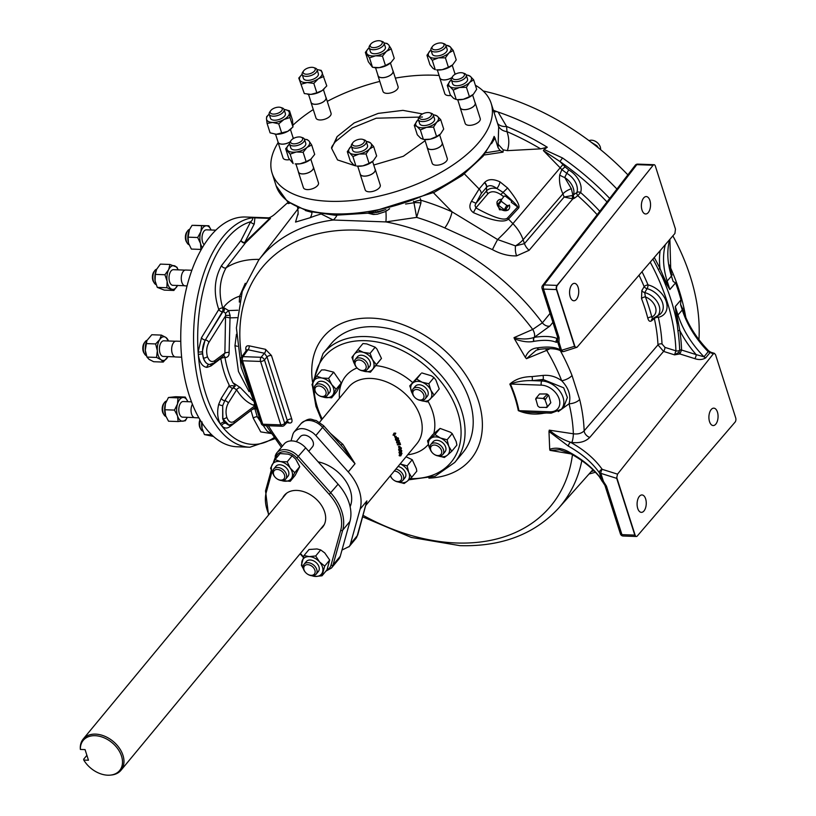 <?xml version="1.0" encoding="UTF-8"?>
<svg xmlns="http://www.w3.org/2000/svg" width="816" height="816" viewBox="0 0 816 816"><rect width="100%" height="100%" fill="white"/><g stroke="black" fill="none" stroke-linecap="round" stroke-linejoin="round"><path stroke-width="1.22" d="M427.553 440.834L432.664 434.653L440.099 428.41L434.989 434.591L427.553 440.834L429.236 447.352A11.873 8.344 39.6 0 1 430.613 438.498A11.873 8.344 -140.4 0 1 440.395 437.978L434.989 434.591M330.388 433.316L342.914 444.363L355.031 463.723L343.505 448.045L323.544 425.646A6.334 0.959 138.3 0 1 322.626 427.37L315.843 435.56L348.248 471.923A44.309 31.12 39.6 0 1 360.111 509.113L350.441 543.956A15.698 11.026 39.6 0 1 349.258 546.465L341.986 550.066M357.816 534.623L355.674 538.764A15.698 11.026 -140.4 0 0 357.224 535.755A6.334 4.294 -164.5 0 0 357.816 534.623L366.894 500.912L365.996 505.186L416.864 443.72A44.309 31.12 39.6 0 0 420.393 416.823A44.309 31.12 39.6 0 0 370.903 378.44A44.309 31.12 39.6 0 0 348.575 387.223L319.597 422.249M398.698 442.986L399.911 443.037L400.289 444.261L398.667 444.883L397.361 444.863L398.973 444.2L398.606 442.986M400.075 447.566L398.769 447.566L398.524 446.495L399.983 446.372L400.075 447.566L399.983 446.372M399.524 449.922L398.606 449.912L399.197 448.076L400.146 448.055M400.472 453.655L401.829 453.686L400.228 453.084L401.829 453.686L400.942 455.41L400.88 453.88L400.962 455.685L401.584 453.145L402.002 453.472M400.962 455.685L399.106 455.297L399.595 455.654L399.554 453.788L400.88 453.88M399.82 452.615L398.963 452.605L399.636 450.758L400.513 450.728M397.392 442.986L396.586 442.629L396.688 441.15L398.749 440.518L397.994 441.221L398.31 443.17L399.31 442.048L398.749 440.518L399.412 440.854M398.596 441.272L397.28 441.181M397.667 440.212L395.444 439.865L396.382 440.181L395.444 439.865L395.485 438.488L396.79 438.58L396.76 439.895L397.667 440.212L397.616 438.529L398.596 438.937L398.116 437.835L397.259 438.437L397.576 439.957L396.79 438.58M397.259 438.437L395.923 438.386L396.811 437.753L398.116 437.835M396.464 437.56L395.148 437.549L394.587 436.458L396.097 436.315L396.464 437.56L396.097 436.315M394.556 435.458L393.037 435.122L394.067 433.123L395.719 433.174L394.556 435.458L395.719 433.174M440.099 428.41L450.381 432.205L452.217 433.612L447.107 439.793L440.395 437.978A11.873 8.344 39.6 0 1 448.79 446.311L451.778 451.248L447.413 455.155L444.343 457.49L437.631 455.675M451.778 451.248L456.899 445.067L456.175 441.476L452.217 433.612M406.052 456.776L412.233 459.714L407.123 465.895L400.146 463.916A11.873 8.344 -140.4 0 1 400.411 464.039A11.873 8.344 39.6 0 1 408.745 472.413L411.682 477.35L407.266 481.216L404.155 483.5L397.453 481.644M411.682 477.35L416.803 471.169L416.344 468.608L412.233 459.714M316.486 376.115L321.596 369.934L324.748 369.903L333.693 372.167L328.573 378.349L321.871 378.022L316.486 376.115L311.967 384.744L315.098 390.966M328.573 378.349L331.704 384.571L336.151 389.201L341.261 383.02L333.693 372.167M336.151 389.201L331.622 397.831L336.743 391.649L341.261 383.02M357.847 349.727L362.957 343.546L366.741 343.913L375.176 347.188L370.066 353.369L363.304 352.339L357.847 349.727L351.92 357.316L354.409 363.732A11.873 8.344 39.6 0 1 354.226 354.317A11.873 8.344 -140.4 0 1 363.304 352.339A11.873 8.344 39.6 0 1 372.555 359.785L376.349 364.609L370.423 372.198L362.753 370.872M376.349 364.609L381.47 358.428L376.941 349.064L375.176 347.188M370.423 372.198L381.47 358.428M420.913 373.667L409.754 385.856L416.66 379.093L420.913 373.667M421.77 372.912L431.297 375.758L433.959 377.553L428.839 383.734L422.096 382.204L416.66 379.093M428.839 383.734L430.828 390.232L434.122 395.138L439.243 388.957L435.877 380.001L433.959 377.553M323.075 353.501L331.214 343.658A85.456 60.017 39.6 0 1 405.511 333.846A85.456 60.017 39.6 0 1 469.72 400.748A85.456 60.017 39.6 0 1 462.907 452.605L454.757 462.448A85.456 60.017 39.6 0 0 461.581 410.591A85.456 60.017 39.6 0 0 397.372 343.689A85.456 60.017 39.6 0 0 323.075 353.501L312.457 383.53M308.754 451.309L312.508 446.78A7.915 5.559 -140.4 0 0 313.436 444.485A7.915 5.559 -140.4 0 0 308.54 436.458A7.915 5.559 -140.4 0 0 300.308 436.693L296.208 441.65M291.047 440.905L292.76 434.734A15.698 11.026 39.6 0 1 293.944 432.215C298.625 427.227 304.98 427.462 313.018 432.898A15.698 11.026 39.6 0 1 315.843 435.56M313.018 432.898C305 427.451 298.646 427.217 293.944 432.215L301.094 423.535A15.698 11.026 -140.4 0 1 322.626 427.37L355.031 463.723L348.248 471.923M350.115 506.736A33.742 23.705 -140.4 0 0 318.138 461.836M326.93 569.884A14.178 9.955 -140.4 0 0 331.021 565.151L340.7 530.308A42.789 30.059 -140.4 0 0 329.236 494.384L296.84 458.031A14.178 9.955 -140.4 0 0 275.981 457.286A1.52 1.03 -164.5 0 1 275.359 455.767A15.698 11.026 39.6 0 1 276.91 452.768L284.141 444.016A15.698 11.026 39.6 0 1 305.684 447.851L338.079 484.214A44.309 31.12 39.6 0 1 349.952 521.404L340.272 556.247A15.698 11.026 39.6 0 1 338.722 559.246L331.48 567.997A15.698 11.026 39.6 0 0 333.03 564.988L340.272 556.247M322.034 575.79L324.697 566.08L329.684 560.051L327.022 569.762L322.034 575.79L315.486 576.453L310.376 575.372M324.697 566.08L319.484 561.877L315.7 555.951L309.152 556.604L304.042 555.523L309.029 549.505L316.955 548.954L320.688 549.923L324.758 552.932L329.684 560.051M290.221 481.307L294.749 472.678L299.727 466.65L295.208 475.279L290.221 481.307L281.285 480.502M294.749 472.678L290.241 468.119L287.171 461.825L280.408 461.581L275.084 459.592L280.072 453.563L288.262 454.145L292.159 455.797L295.688 459.082L299.727 466.65M282.724 497.872A24.878 17.473 39.6 0 1 284.335 495.353A24.878 17.473 39.6 0 1 296.871 490.426A24.878 17.473 39.6 0 1 320.821 504.4A24.878 17.473 39.6 0 1 322.677 527.075A24.878 17.473 39.6 0 1 320.504 529.125M80.305 748.578A24.521 17.218 39.6 0 1 83.242 738.98A24.521 17.218 39.6 0 1 95.594 734.125A24.521 17.218 39.6 0 1 119.197 747.895A24.521 17.218 39.6 0 1 121.023 770.243A24.521 17.218 39.6 0 1 111.404 775.016L110.384 775.118A23.644 16.606 -140.4 0 0 121.074 754.841A23.644 16.606 -140.4 0 0 95.135 735.695A23.644 16.606 -140.4 0 0 80.386 749.445L80.305 748.578M80.386 749.445L85.068 749.608L88.454 760.226L83.773 760.053L83.691 759.196L86.894 755.32M83.773 760.053A23.644 16.606 -140.4 0 0 107.743 775.2A23.644 16.606 -140.4 0 0 110.384 775.118M396.586 442.629L397.892 442.66M397.015 443.149L398.677 443.017M397.351 441.731L398.657 441.762L398.596 442.782L398.086 441.466M397.29 442.711L398.045 442.486M397.953 440.987L399.259 441.017L399.238 441.803L398.84 440.762M397.933 441.742L398.8 441.578M398.606 449.912L400.829 449.942L401.431 448.117L400.503 448.147L399.922 449.942L400.829 449.942M399.197 448.076L401.431 448.117M400.554 448.392L401.278 448.31L400.411 450.024L400.554 448.392L401.278 448.31L399.962 448.27M399.483 449.626L400.789 449.698M398.963 452.605L401.146 452.645L401.819 450.799L400.952 450.83L400.299 452.635L401.146 452.645M399.636 450.758L401.819 450.799M400.993 451.085L401.666 451.003L400.758 452.707L400.993 451.085L401.666 451.003L400.33 450.962M399.799 452.299L401.125 452.37M342.914 444.363L340.762 444.955M401.462 454.43L400.064 453.951M399.86 454.196L401.217 454.257M398.524 446.495L399.83 446.556M398.973 444.2L400.289 444.261M398.667 444.883L400.554 444.485L399.911 443.037M397.351 444.526L398.657 444.598M398.81 442.782L400.064 442.864M396.26 439.885L396.913 439.722M396.29 438.906L397.606 438.937M397.882 439.11L398.443 439.12M394.587 436.458L395.933 436.509M394.067 433.123L395.444 433.194M393.037 435.122L394.403 435.183M394.332 433.571L395.689 433.622M331.622 397.831L322.361 396.841M314.568 390.15A11.873 8.344 39.6 0 1 313.568 381.225A11.873 8.344 -140.4 0 1 321.871 378.022A11.873 8.344 39.6 0 1 331.704 384.571A11.873 8.344 39.6 0 1 333.234 394.312A11.873 8.344 39.6 0 1 324.931 397.504A11.873 8.344 39.6 0 1 322.708 396.892M327.236 395.383L329.419 392.751A7.813 5.488 -140.4 0 0 330.154 391.384A7.813 5.488 -140.4 0 0 326.023 382.888A7.813 5.488 -140.4 0 0 317.383 382.786L315.2 385.417A7.813 5.488 39.6 0 1 323.84 385.519A7.813 5.488 39.6 0 1 327.971 394.026A7.813 5.488 39.6 0 1 327.236 395.383A7.813 5.488 39.6 0 1 318.74 395.383L318.536 395.25A6.293 4.427 39.6 0 1 316.955 393.944A6.293 4.427 39.6 0 1 315.088 388.314A6.293 4.427 39.6 0 1 321.902 386.855A6.293 4.427 39.6 0 1 325.972 394.159A6.293 4.427 39.6 0 1 318.536 395.25M316.955 393.944L316.781 393.771A7.813 5.488 39.6 0 1 314.466 386.784A7.813 5.488 39.6 0 1 315.2 385.417M412.498 393.791L409.754 385.856M434.122 395.138L427.227 401.9L420.485 400.37M412.457 393.679A11.873 8.344 39.6 0 1 411.743 392.343A11.873 8.344 39.6 0 1 412.549 383.265A11.873 8.344 -140.4 0 1 422.096 382.204A11.873 8.344 39.6 0 1 430.828 390.232A11.873 8.344 39.6 0 1 430.022 399.31A11.873 8.344 39.6 0 1 420.597 400.411M427.094 396.505A7.813 5.488 -140.4 0 0 427.309 396.27A7.813 5.488 -140.4 0 0 427.502 396.015A7.813 5.488 -140.4 0 0 424.606 386.917A7.813 5.488 -140.4 0 0 415.262 386.305A7.813 5.488 -140.4 0 0 415.069 386.56M414.844 397.474L414.671 397.29A7.813 5.488 39.6 0 1 412.886 389.201A7.813 5.488 39.6 0 1 413.08 388.946A7.813 5.488 39.6 0 1 422.423 389.558A7.813 5.488 39.6 0 1 425.32 398.657A7.813 5.488 39.6 0 1 425.126 398.912A7.813 5.488 39.6 0 1 416.629 398.912L416.425 398.769A6.293 4.427 39.6 0 1 414.844 397.474A6.293 4.427 39.6 0 1 413.406 390.956A6.293 4.427 39.6 0 1 420.944 391.129A6.293 4.427 39.6 0 1 423.422 398.565A6.293 4.427 39.6 0 1 416.425 398.769M430.267 449.473L429.236 447.352A11.873 8.344 39.6 0 0 430.185 449.218M447.107 439.793L448.79 446.311A11.873 8.344 39.6 0 1 447.413 455.155A11.873 8.344 39.6 0 1 438.325 455.95M442.853 454.451L445.036 451.809A7.813 5.488 -140.4 0 0 445.046 451.799A7.813 5.488 -140.4 0 0 445.036 451.809A7.813 5.488 -140.4 0 0 442.496 442.588A7.813 5.488 -140.4 0 0 432.99 441.844A7.813 5.488 -140.4 0 0 432.98 441.864L430.807 444.485A7.813 5.488 39.6 0 1 440.314 445.23A7.813 5.488 39.6 0 1 442.864 454.43A7.813 5.488 39.6 0 1 442.853 454.451A7.813 5.488 39.6 0 1 434.357 454.451L434.153 454.318A6.293 4.427 39.6 0 1 432.572 453.013A6.293 4.427 39.6 0 1 431.276 446.301A6.293 4.427 39.6 0 1 438.937 446.882A6.293 4.427 39.6 0 1 441.007 454.298A6.293 4.427 39.6 0 1 434.153 454.318M432.572 453.013L432.398 452.829A7.813 5.488 39.6 0 1 430.797 444.506A7.813 5.488 39.6 0 1 430.807 444.485M312.518 381.837A95.758 67.249 39.6 0 1 371.525 318.118A95.758 67.249 39.6 0 1 477.411 397.922A95.758 67.249 39.6 0 1 428.9 478.135M246.157 350.758L245.953 350.074C245.351 346.922 246.381 345.505 249.074 345.811L265.506 349.319L271.473 355.552L291.73 419.006C292.546 421.923 291.638 423.249 289.027 422.994L286.967 422.596M405.613 204.031L413.977 202.756L413.834 202.062A9.619 4.243 158.6 0 1 420.883 200.246L420.923 203L416.639 217.393L385.856 221.911L333.214 220.014L321.412 214.098M713.327 353.848L714.469 353.379L715.581 354.807L735.695 417.853A3.04 1.601 -87.9 0 1 735.104 422.086L637.265 536.01A3.019 1.591 -87.9 0 1 636.49 536.469A3.019 1.591 -87.9 0 1 635.113 535.112L616.998 478.36A3.019 1.591 -87.9 0 1 616.804 477.35L617.528 474.157L713.327 353.848L708.186 351.696L708.686 350.88C697.405 339.242 689.183 326.655 684.043 313.099L680.554 304.276L685.389 315.19A220.453 154.836 -140.4 0 0 669.559 265.588L669.242 264.894M685.838 317.526L685.389 315.19M675.291 306.51A1.52 1.051 40.6 0 0 675.301 306.571L677.994 314.986A88.832 62.393 -140.4 0 0 704.004 356.806L696.181 354.623A3.04 1.081 -72.5 0 1 694.814 358.652L679.871 353.95A1.52 0.714 63.9 0 1 678.953 352.257L679.677 350.258A220.187 154.652 -140.4 0 0 677.943 330.959L675.291 306.51L681.003 299.829L675.301 306.571L679.81 330.541A1.52 0.857 -8.4 0 0 677.943 330.959M676.24 316.169A1.52 0.643 -7.5 0 1 676.841 315.853A3.04 1.459 162.3 0 0 677.994 314.986L682.258 309.998A3.04 1.459 -17.7 0 0 682.288 309.968A88.679 62.281 39.6 0 0 708.186 351.696L704.004 356.806A3.04 2.091 -140.7 0 0 705.687 357.867C702.556 359.795 698.935 360.05 694.814 358.652M678.178 322.963A1.52 0.663 -5.5 0 0 677.005 323.391A220.249 154.693 39.6 0 0 662.072 276.604L658.339 269.535A220.187 154.652 -140.4 0 0 652.902 259.06M678.953 352.257L674.546 354.858L679.871 353.95L681.564 350.023L696.181 354.623A91.871 64.525 39.6 0 1 679.81 330.541A221.677 155.703 39.6 0 1 681.564 349.972L681.564 350.023A1.52 0.918 -1.9 0 0 679.687 350.319M642.008 271.728A201.756 141.698 39.6 0 1 648.006 284.886A19.941 14.005 39.6 0 1 666.233 301.563A19.941 14.005 39.6 0 1 658.349 317.312A201.756 141.698 39.6 0 1 662.031 343.995L664.948 347.381A3.04 1.081 -72.5 0 1 663.592 351.41L674.546 354.858L675.913 350.839A3.04 1.836 -1.8 0 0 679.677 350.258A1.52 0.918 -1.8 0 1 681.564 349.972M654.248 257.489A221.677 155.703 39.6 0 1 660.073 268.699L663.112 275.726A1.52 0.775 -30.5 0 0 662.072 276.604L669.875 289.547A1.52 1.051 -139.5 0 1 669.854 289.496L675.597 282.856A220.524 154.887 39.6 0 1 681.003 299.829M660.164 250.614A91.871 64.525 39.6 0 0 660.073 268.699A1.52 0.581 -26 0 0 658.339 269.535M663.112 275.726L669.854 289.496L667.172 281.071L671.435 276.083A3.04 1.459 -17.7 0 0 671.466 276.053A3.04 1.459 -17.7 0 0 671.803 275.318L670.783 271.687L669.895 239.302M669.559 265.588L671.803 275.318A3.04 0.836 -15.2 0 1 672.17 274.88M577.034 347.259L575.239 347.106A3.019 1.591 -87.9 0 1 574.862 346.31L556.747 289.568A3.019 1.591 -87.9 0 1 557.287 285.416L653.137 165.23L636.796 164.648A3.04 2.132 -142.4 0 0 635.225 165.301L635.225 165.301A3.04 3.04 0 0 1 637.735 164.118L654.075 164.71A3.04 1.601 -87.9 0 1 655.35 166.076L675.464 229.112L674.914 233.478L577.034 347.259L563.805 351.512A3.04 1.958 73.1 0 1 561.541 350.278L574.566 346.31L556.451 289.568L543.568 289.099A3.04 1.459 162.3 0 1 542.048 288.354A3.04 3.04 0 0 1 542.538 285.58L635.225 165.301M637.735 164.118A3.04 1.601 -87.9 0 0 636.796 164.648L544.109 284.927A3.04 2.132 -142.4 0 0 542.538 285.58M562.51 157.957L559.98 161.548L543.395 150.603L544.058 149.461L562.51 157.957A221.238 155.387 39.6 0 1 609.705 198.41M602.035 481.063L599.291 476.646A3.04 2.142 -39 0 1 598.975 475.993L602.024 480.889A3.04 1.459 -17.7 0 0 603.371 481.358L602.657 481.889A3.04 3.04 0 0 1 602.035 481.063L602.035 481.063A3.04 0.816 -26.8 0 1 602.024 480.889L599.464 472.892C592.263 462.662 581.93 453.757 568.477 446.199L548.984 431.48L549.27 430.154L573.362 433.796A6.334 1.214 -81.4 0 1 571.873 442.466C579.625 443.323 585.582 441.64 589.754 437.427L663.592 351.41L657.982 344.872A198.716 139.567 -140.4 0 0 654.361 318.597A3.04 2.346 51.9 0 1 654.35 318.118M657.4 316.241A3.04 1.887 78 0 1 658.349 317.312A3.04 1.601 -12.5 0 0 654.361 318.597L651.505 320.851A3.04 2.346 -128 0 1 652.249 318.821L659.685 314.568A16.942 11.903 -140.4 0 0 662.551 302.848A16.942 11.903 -140.4 0 0 647.057 288.67L644.711 292.587L645.405 296.902A3.04 1.357 -20.8 0 0 641.529 298.585L641.835 290.557L644.171 286.661A198.716 139.567 -140.4 0 0 639.01 275.216M647.057 288.67A3.04 1.826 30.7 0 1 644.171 286.661A3.04 1.295 -22.6 0 1 648.006 284.886A3.04 1.214 -76 0 1 647.057 288.67M606.992 201.929A218.198 153.255 -140.4 0 0 559.98 161.548L562.918 164.557A41.545 29.182 39.6 0 1 565.049 166.872L568.701 169.901A19.941 14.005 39.6 0 1 580.625 192.525L577.799 195.687A3.04 2.06 53.5 0 1 576.902 192.515A16.942 11.903 -140.4 0 0 569.262 174.981A16.942 11.903 -140.4 0 0 566.763 173.288L564.743 177.511L571.353 188.731L572.924 195.269A3.04 1.877 -103.8 0 0 573.23 198.767L572.832 198.859A3.04 1.846 78.3 0 1 572.557 195.442L576.902 192.515A3.04 2.081 17.6 0 1 580.625 192.525A201.756 141.698 39.6 0 1 599.791 211.273M568.701 169.901L566.763 173.288L561.857 169.657A38.505 27.04 -140.4 0 0 559.878 167.515L543.395 150.603M565.049 166.872L561.857 169.657L559.715 174.961A12.658 7.334 -163.3 0 0 564.743 177.511A15.953 11.21 39.6 0 1 566.304 178.622A15.953 11.21 39.6 0 1 573.536 195.024A3.04 2.06 53.4 0 0 574.454 198.196L573.23 198.767M249.033 391.588L238.445 371.474L234.967 345.698L236.456 334.244M237.344 346.321A12.658 3.08 2.7 0 0 234.967 345.698M240.7 296.596A12.658 8.078 4.5 0 0 239.669 296.167L245.269 283.305M289.007 202.592L288.099 203.572L288.844 201.695M288.323 202.093L275.655 213.455C272.36 216.383 269.739 217.903 267.791 217.994L268.637 217.943M268.24 218.005L270.463 218.433L245.565 242.719L226.114 267.77C219.504 279.868 218.372 293.25 222.737 307.918A3.04 1.397 161.3 0 1 222.737 307.918L224.42 308.05A3.04 1.285 -77.7 0 1 223.574 311.855L223.064 311.794A3.04 1.601 92.1 0 0 223.4 307.918M252.032 217.841L254.908 217.841L254.255 223.931L244.688 242.546A3.04 0.989 44.1 0 0 245.565 242.719A3.04 2.111 37.7 0 1 244.402 243.005A3.04 2.111 37.7 0 1 240.985 240.516L250.634 221.748C252.613 220.116 253.082 218.821 252.032 217.841A114.954 60.404 -87.9 0 0 201.878 395.403A114.954 60.404 -87.9 0 0 249.9 447.229L237.109 446.77A114.954 60.404 -87.9 0 1 189.088 394.934A114.954 60.404 -87.9 0 1 189.791 276.359A114.954 60.404 -87.9 0 1 245.381 217.015L268.974 217.862M247.676 412.967L229.898 426.646C226.95 428.757 224.196 428.461 221.636 425.748L220.544 424.3C217.474 418.781 216.862 412.111 218.708 404.308L221.238 398.341L229.021 385.958L229.01 384.652A73.736 38.74 -87.9 0 1 224.298 372.922A73.736 38.74 -87.9 0 1 220.82 358.52L210.916 365.986L206.927 367.373C202.378 366.741 199.512 362.498 198.319 354.654L198.135 352.114L201.501 337.671L218.8 309.499C213.313 293.332 214.231 278.684 221.554 265.547L240.985 240.516A3.04 1.724 -154.3 0 0 244.688 242.546L269.719 218.382L254.908 217.841M269.719 218.382L270.463 218.433M201.501 337.671A3.04 1.805 -148.3 0 0 205.071 339.976L202.256 351.88L198.135 352.114A112.027 58.864 92.1 0 1 250.634 221.748A3.04 1.856 -151.3 0 0 254.255 223.931M229.01 384.652L229.48 386.886C230.041 385.642 231.703 385.366 234.488 386.07L235.243 386.254M223.472 355.623L224.89 353.063L225.593 313.242L228.613 310.58L230.092 315.394L229.112 352.379C229.225 355.735 227.858 357.469 225.002 357.592A3.04 0.959 -9.8 0 0 224.869 357.581A3.04 0.959 -9.8 0 0 220.82 358.52A3.04 2.295 53 0 1 220.759 357.918M234.488 386.07L232.366 388.63L229.021 385.958M271.33 433.561L260.743 431.899L253.276 418.241L250.991 410.387M254.388 407.898A3.04 1.601 -87.9 0 1 254.949 408.918L257.234 416.772A3.04 1.499 -16.2 0 0 253.276 418.241M259.519 418.088L257.234 416.772L267.097 431.134L271.453 433.633M256.591 408.887L254.949 408.918A3.04 1.499 -16.3 0 0 252.348 409.438M202.256 351.88L203.306 358.061C204.734 362.1 206.815 364.242 209.559 364.466L209.559 364.466C206.897 364.232 204.867 362.1 203.49 358.071C201.776 351.533 202.399 345.505 205.357 339.986L222.809 311.783A3.04 1.601 92.1 0 0 223.145 307.907A61.659 43.309 -140.4 0 1 239.669 296.167A207.774 145.931 39.6 0 0 239.333 302.104M254.419 403.92A3.04 2.499 -69.5 0 0 253.888 405.338C247.319 402.829 241.567 397.667 236.62 389.834L233.825 387.967L232.366 388.63L224.777 400.717L222.697 405.634L222.686 418.792L224.155 422.096A3.04 2.06 -32.3 0 0 220.544 424.3A112.027 58.864 92.1 0 1 205.785 393.883A112.027 58.864 92.1 0 1 198.319 354.654A3.04 0.714 173.3 0 1 202.409 353.971M222.809 311.783L222.36 311.773A3.04 1.816 31.2 0 1 218.8 309.499A3.04 1.397 161.3 0 1 222.717 307.918A3.04 1.612 92.5 0 1 222.36 311.773L205.357 339.986A3.04 1.795 -147.9 0 1 208.927 342.353C206.57 346.678 206.06 351.421 207.397 356.551C209.182 361.192 211.64 362.569 214.781 360.682L224.89 353.063A3.04 0.775 -6.6 0 1 229.112 352.379M225.593 313.242L223.574 311.855M208.927 342.353L225.869 315.384L230.092 315.394M233.713 388.1L235.11 385.193L232.937 382.796A70.808 37.199 92.1 0 1 228.347 371.413A70.808 37.199 92.1 0 1 225.002 357.592A3.04 1.734 92.4 0 0 223.747 355.664M225.716 317.077L229.928 317.873L236.926 317.659M255.643 408.938A3.04 1.601 92.1 0 0 254.714 407.653M229.01 425.197L222.87 418.802A3.04 1.459 -17.7 0 0 226.787 417.282C228.562 421.923 231.02 423.3 234.161 421.413A3.04 2.295 53 0 1 233.458 423.688L254.949 407.48L255.428 406.715L253.888 405.338M255.041 405.205A3.04 2.315 -47.1 0 0 254.745 405.889L234.161 421.413M224.155 422.096L228.643 425.187L233.458 423.688M225.043 423.3A3.04 2.264 -41.7 0 0 221.636 425.748A112.027 58.864 92.1 0 0 274.166 437.56M235.11 385.193L234.192 383.53L240.363 387.651L252.858 400.544M240.363 387.651A3.04 2.009 -32 0 0 236.62 389.834L228.307 403.073C225.95 407.408 225.44 412.141 226.787 417.282M232.937 382.796L234.192 383.53M222.87 418.802L222.697 405.634A3.04 0.887 15.3 0 1 218.708 404.308M420.24 198.614L420.883 200.246A207.774 145.931 39.6 0 1 452.033 211.813L497.607 239.547L515.477 245.881L524.464 243.647L564.152 197.033L562.907 193.882C560.031 187.537 558.97 181.223 559.715 174.961M529.105 250.308L516.599 255.867A12.658 6.824 -92.9 0 1 515.477 245.881A25.316 11.822 -19 0 0 523.107 239.72L524.464 243.647A12.658 8.66 -139.6 0 0 529.105 250.308L572.832 198.859L564.152 197.033L572.557 195.442M516.599 255.867C508.735 256.163 500.687 254.082 492.446 249.635L444.761 227.909A195.116 137.047 -140.4 0 0 416.639 217.393L413.977 202.756A9.619 3.601 -179.8 0 1 420.923 203M571.353 188.731A12.658 5.834 161.3 0 0 562.907 193.882L523.107 239.72A35.884 25.204 -140.4 0 0 512.917 223.645A25.316 2.723 -44.3 0 1 497.607 239.547A12.658 0.571 -62.2 0 0 492.446 249.635M433.429 192.729L452.033 211.813A12.658 3.315 -65.9 0 1 444.761 227.909M385.917 211.344A12.658 1.856 -93.9 0 1 385.856 221.911A194.657 136.721 39.6 0 1 542.375 322.83L550.045 313.405M336.916 215.302A12.658 10.302 -77.8 0 1 333.214 220.014A194.657 136.721 39.6 0 0 258.601 260.233L242.25 291.445L236.395 327.92L241.169 367.322L256.102 407.368M311.987 212.354A12.658 8.405 -111.5 0 1 310.131 217.739L295.545 222.064L297.983 213.802M297.503 207.478L297.799 208.519L298.942 208.121M395.362 78.112A114.954 55.202 162.3 0 1 433.786 75.205A114.954 55.202 162.3 0 1 439.1 75.49M475.371 85.231A114.954 55.202 162.3 0 1 491.14 103.295A114.954 55.202 162.3 0 1 445.669 169.626A114.954 55.202 162.3 0 1 329.47 201.297A114.954 55.202 162.3 0 1 272.116 173.196A114.954 55.202 162.3 0 1 278.134 142.627M493.823 138.608L494.129 136.405L495.016 138.057L491.518 143.708M498.066 147.604L498.148 144.248L503.197 149.848L503.054 152.143L500.086 150.542L498.066 147.604L495.016 138.057M498.148 144.248L498.668 126.868L491.14 103.295M450.789 95.472A7.915 3.805 162.3 0 1 444.791 93.656L439.793 77.999A7.915 3.805 162.3 0 1 439.712 77.398M392.802 70.421A7.915 3.805 162.3 0 1 393.077 70.961L398.075 86.618A7.915 3.805 162.3 0 1 388.997 93.248A7.915 3.805 162.3 0 1 383 91.433L378.002 75.776A7.915 3.805 162.3 0 1 377.91 75.174M325.798 97.033A7.915 3.805 162.3 0 1 326.063 97.573L331.061 113.23A7.915 3.805 162.3 0 1 321.045 119.952A7.915 3.805 162.3 0 1 315.986 118.034L310.988 102.377A7.915 3.805 162.3 0 1 310.906 101.786M474.973 102.408A7.915 3.805 162.3 0 1 475.249 102.938L480.247 118.595A7.915 3.805 162.3 0 1 472.28 125.042A7.915 3.805 162.3 0 1 465.171 123.41L460.173 107.753A7.915 3.805 162.3 0 1 460.081 107.161M441.997 142.259A7.915 3.805 162.3 0 1 442.272 142.8L447.27 158.457A7.915 3.805 162.3 0 1 439.385 164.883A7.915 3.805 162.3 0 1 432.194 163.261L427.196 147.604A7.915 3.805 162.3 0 1 427.105 147.013M289.568 159.64A7.915 3.805 162.3 0 1 286.957 159.834A7.915 3.805 162.3 0 1 283.009 157.896L278.011 142.239A7.915 3.805 162.3 0 1 277.93 141.647M374.993 168.871A7.915 3.805 162.3 0 1 375.258 169.412L380.256 185.069A7.915 3.805 162.3 0 1 372.065 191.556A7.915 3.805 162.3 0 1 365.18 189.873L360.182 174.216A7.915 3.805 162.3 0 1 360.101 173.624M313.191 166.648A7.915 3.805 162.3 0 1 313.466 167.188L318.464 182.845A7.915 3.805 162.3 0 1 309.56 189.455A7.915 3.805 162.3 0 1 303.389 187.649L298.391 171.992A7.915 3.805 162.3 0 1 298.299 171.401M293.148 125.001A114.954 55.202 162.3 0 1 313.283 109.558M327.277 101.368A114.954 55.202 162.3 0 1 379.807 81.416M354.889 165.658L337.549 159.936L331.643 148.4L337.079 136.639L354.175 122.941L378.247 113.383L402.941 110.364L422.545 113.934M425.095 140.719L403.318 156.284L373.759 165.016M451.738 77.755A7.915 3.805 162.3 0 1 446.495 79.713A7.915 3.805 162.3 0 1 439.793 77.999M393.077 70.961A7.915 3.805 162.3 0 1 383.999 77.591A7.915 3.805 162.3 0 1 378.002 75.776M326.063 97.573A7.915 3.805 162.3 0 1 316.047 104.295A7.915 3.805 162.3 0 1 310.988 102.377M475.249 102.938A7.915 3.805 162.3 0 1 467.282 109.385A7.915 3.805 162.3 0 1 460.173 107.753M442.272 142.8A7.915 3.805 162.3 0 1 434.387 149.226A7.915 3.805 162.3 0 1 427.196 147.604M289.955 141.994A7.915 3.805 162.3 0 1 281.959 144.177A7.915 3.805 162.3 0 1 278.011 142.239M375.258 169.412A7.915 3.805 162.3 0 1 367.067 175.899A7.915 3.805 162.3 0 1 360.182 174.216M313.466 167.188A7.915 3.805 162.3 0 1 304.562 173.798A7.915 3.805 162.3 0 1 298.391 171.992M493.864 111.833A12.658 8.854 139.4 0 0 496.801 111.578L493.364 110.272M497.566 123.44A12.658 9.17 154.9 0 0 506.593 126.46L506.971 131.621C509.266 138.312 509.388 144.646 507.317 150.654L503.197 149.848M616.927 189.037A220.453 154.836 -140.4 0 0 498.056 112.027L496.801 111.578M498.056 112.027L506.593 126.46A221.197 155.356 39.6 0 1 547.291 147.237L540.651 148.859L507.317 150.654M498.352 125.888A12.658 10.69 158.5 0 0 506.971 131.621A222.452 156.244 -140.4 0 1 540.651 148.859M384.713 209.926L378.043 212.252L370.168 212.792M377.747 211.426L378.043 212.252M375.676 211.823A3.04 0.857 -98.6 0 1 376.003 212.639M369.709 212.874L371.984 213.109L385.907 209.641M413.834 202.062L413.518 201.246M599.291 476.646C592.079 467.803 582.308 460.04 569.986 453.349A3.04 1.55 -61.6 0 1 569.456 452.268C581.869 459.112 591.712 467.017 598.975 475.993M569.884 453.288A3.04 1.561 -61.9 0 1 569.782 453.237L559.735 449.759L549.994 450.361L549.698 449.249C555.869 447.229 562.387 448.198 569.231 452.146L569.456 452.268M602.728 481.868L603.463 481.44L606.431 486.081A3.04 1.459 162.3 0 1 604.921 485.336L620.415 533.899A3.04 1.459 -17.7 0 0 621.935 534.643L634.817 535.112L616.702 478.36L600.821 473.351A3.04 1.459 162.3 0 1 599.464 472.892A3.04 2.173 -35.1 0 1 600.943 469.914A3.04 2.173 -35.1 0 1 602.177 469.322L617.528 474.157M568.477 446.199A3.04 1.581 -61.1 0 1 570.466 442.252C584.236 449.891 594.813 458.918 602.177 469.322A3.04 1.081 -72.5 0 0 600.821 473.351L603.463 481.44M549.27 430.154C555.747 435.652 562.805 439.681 570.466 442.252L571.873 442.466M557.287 285.416A3.04 2.081 -140.5 0 0 557.002 285.386L544.109 284.927A3.04 1.601 92.1 0 0 543.568 289.099L559.072 337.661L559.021 342.2A3.04 2.122 23.2 0 1 557.603 339.334L557.603 339.334A3.04 2.122 24.2 0 0 557.593 339.364L557.593 339.364A3.04 2.122 24.2 0 0 558.991 342.271A3.04 1.459 162.3 0 1 557.634 341.812A3.04 2.876 -169.6 0 1 557.379 340.068L557.379 340.068A3.04 2.876 -169.6 0 1 557.532 339.538M537.101 347.891A3.04 2.438 82.2 0 0 539.519 349.319L536.245 350.227L526.463 358.703L525.351 357.418C527.605 351.676 531.522 348.503 537.101 347.891C547.648 346.351 555.349 346.994 560.184 349.809L557.634 341.812L556.328 342.363A3.04 2.846 -65 0 1 557.399 338.691L557.777 339.058M556.328 342.363C551.208 340.088 543.782 339.742 534.041 341.323A3.04 2.417 -98.7 0 1 534.429 337.324C544.456 335.815 552.116 336.263 557.399 338.691L557.787 338.201M534.041 341.323L533.878 341.353A3.04 2.417 -98.2 0 1 534.245 337.375L549.913 326.033A6.334 4.315 39.2 0 1 542.375 322.83L532.715 329.44A6.334 3.019 -113.6 0 1 534.245 337.375C528.421 339.385 521.679 339.476 514.019 337.64L532.715 329.44A187.201 131.488 -140.4 0 0 356.714 230.122A187.201 131.488 -140.4 0 0 241.699 356.959M533.878 341.353C528.656 342.516 522.189 341.69 514.478 338.885L514.019 337.64M559.021 342.2L561.541 350.278A3.04 1.459 -17.7 0 1 560.184 349.809A3.04 2.876 121.4 0 0 561.337 351.206L561.337 351.206A3.04 2.876 121.4 0 0 562.55 351.594M539.519 349.319L539.519 349.319C550.025 348.014 557.297 348.646 561.337 351.206A3.04 3.04 0 0 0 563.805 351.512M545.455 348.728A6.334 2.978 -112.4 0 1 546.74 350.35L526.463 358.703M550.055 348.636L546.74 350.35A187.201 131.488 -140.4 0 1 561.704 380.746A9.619 4.233 158.5 0 0 572.026 375.503L579.666 399.473A9.619 4.978 166.3 0 1 569.058 403.787C571.231 395.852 568.772 388.171 561.704 380.746C555.931 376.594 549.688 374.819 542.977 375.421A3.04 1.091 -96.1 0 1 543.048 379.471L532.063 380.644L541.865 380.99A18.982 13.331 39.6 0 1 560.327 391.915A18.982 13.331 39.6 0 1 561.255 409.306L564.05 406.246L567.375 397.474L563.693 387.824L543.048 379.471L541.865 380.99A3.04 1.601 -87.9 0 0 541.345 385.142L510.428 384.03C516.814 381.572 524.025 380.44 532.063 380.644A3.04 1.091 -96.1 0 0 532.001 376.594L542.977 375.421M571.037 453.92L549.994 450.361M558.266 411.621L569.058 403.787A187.201 131.488 -140.4 0 1 573.362 433.796C578.044 434.387 581.635 433.388 584.154 430.807L657.982 344.872A3.04 1.816 -2.9 0 1 662.031 343.995M589.754 437.427A6.334 4.315 40.7 0 1 584.154 430.807A194.657 136.721 39.6 0 0 579.666 399.473M287.895 421.811A3.04 2.03 -79 0 1 289.027 422.994M286.416 422.158L287.334 420.607L266.995 356.857L264.415 353.236L247.972 349.748L246.83 349.789L246.932 350.727M291.73 419.006A3.04 1.581 -20.2 0 0 287.334 420.607L284.723 423.361A3.04 2.132 43.6 0 1 284.386 425.299A3.04 3.04 0 0 1 282.081 426.248A3.04 1.601 -87.9 0 1 280.806 424.871A3.04 1.459 -17.7 0 0 284.723 423.361L264.476 359.917A3.04 2.03 39.4 0 0 261.079 357.296L264.415 353.236A3.04 2.009 -78.1 0 0 265.506 349.319M271.473 355.552A3.04 1.336 -15.3 0 0 266.995 356.857L264.476 359.917A3.04 1.459 -17.7 0 1 260.559 361.437A3.04 1.601 -87.9 0 1 261.079 357.296L243.035 356.643A3.04 2.132 35.6 0 0 241.424 357.347A3.04 3.04 0 0 0 240.995 360.05A3.04 1.459 -17.7 0 0 242.515 360.784A3.04 1.601 -87.9 0 1 243.035 356.643L247.972 349.748A3.04 2.009 -78 0 0 249.074 345.811M246.514 350.258A3.04 1.346 -15.9 0 0 245.953 350.074M546.404 412.998L543.691 413.243C534.847 414.916 526.391 414.049 518.303 410.632A133.855 94.013 -140.4 0 0 509.837 384.112C515.273 379.205 522.658 376.696 532.001 376.594M529.523 412.386L518.935 410.683A3.04 1.642 -11.2 0 0 518.303 410.632M509.837 384.112A3.04 1.255 156.3 0 1 510.428 384.03A134.538 94.493 39.6 0 1 518.935 410.683L549.851 411.794A15.953 11.2 -140.4 0 0 559.164 398.953A15.953 11.2 -140.4 0 0 541.345 385.142M597.169 214.679A198.716 139.567 -140.4 0 0 577.799 195.687L574.454 198.196M651.505 320.851C649.832 321.871 648.618 321.045 647.843 318.352A3.04 1.55 -14.5 0 1 651.811 316.975A12.964 9.109 -140.4 0 0 655.483 307.183A12.964 9.109 -140.4 0 0 645.405 296.902A201.47 141.505 39.6 0 1 651.811 316.975L652.586 318.679M656.462 316.934A15.953 11.21 39.6 0 0 659.165 305.898A15.953 11.21 39.6 0 0 644.711 292.587A3.04 1.826 30.7 0 1 641.835 290.557M549.698 449.249L548.984 431.48M680.554 304.276L681.013 299.9M711.164 409.571A8.711 4.58 92.1 0 0 709.022 419.271A8.711 4.58 92.1 0 0 713.174 425.554A8.711 4.58 92.1 0 0 715.805 424.136A8.711 4.58 92.1 0 0 717.947 414.436A8.711 4.58 92.1 0 0 713.796 408.153A8.711 4.58 92.1 0 0 711.164 409.571M639.356 496.373A8.711 4.58 92.1 0 0 637.214 506.063A8.711 4.58 92.1 0 0 641.366 512.356A8.711 4.58 92.1 0 0 643.997 510.928A8.711 4.58 92.1 0 0 646.139 501.238A8.711 4.58 92.1 0 0 641.988 494.945A8.711 4.58 92.1 0 0 639.356 496.373M473.402 212.629C492.446 220.891 504.135 223.043 508.47 219.096A6.334 4.345 -137.4 0 0 507.399 218.107C504.013 220.932 493.507 217.535 475.891 207.917L473.402 212.629C469.486 209.651 468.853 205.856 471.485 201.246L479.125 188.986L464.396 173.879M486.734 187.078A6.334 4.345 -137.4 0 0 484.694 182.376L484.459 182.641A6.334 4.325 -139.9 0 1 486.316 185.589A6.334 4.325 -139.9 0 1 486.581 187.252L486.489 190.944L475.993 203.286L481.246 193.596L486.734 187.078C489.08 184.834 492.466 185.303 496.893 188.486C492.405 187.67 488.988 188.425 486.642 190.771L486.489 190.944A3.04 2.091 40.4 0 0 486.622 191.74A3.04 2.091 40.4 0 0 488.029 193.637L475.891 207.917L475.004 205.397L475.993 203.286L471.485 201.246M562.918 164.557L512.917 223.645L508.47 219.096L518.731 207.958C520.098 205.53 516.395 198.88 507.603 188.006L499.984 181.856A6.334 2.448 116.2 0 1 496.893 188.486L502.666 192.107C512.846 201.042 517.834 205.989 517.65 206.968L507.399 218.107M507.603 188.006L500.81 194.565L503.707 196.697M518.731 207.958A6.334 4.345 -137.4 0 0 517.65 206.968L511.295 202.286M508.878 209.222L508.256 209.998L499.504 209.763L496.903 202.113L497.607 201.042A6.967 4.957 35.9 0 0 500.177 208.825A6.967 4.957 35.9 0 0 508.878 209.222A6.967 4.957 35.9 0 0 509.347 204.969M501.565 199.288A6.967 4.957 35.9 0 0 497.607 201.042M503.054 152.143L484.082 155.02M547.291 147.237L544.058 149.461M485.836 152.745L500.086 150.542M546.873 393.975L539.57 393.975L536.285 397.943L543.17 398.453A6.671 4.682 39.6 0 1 545.078 399.932L548.372 395.066L548.791 395.454A6.671 4.682 39.6 0 0 547.23 394.199A6.671 4.682 39.6 0 1 547.23 394.199L547.189 394.169M545.078 399.932L547.516 406.643L550.8 402.676L548.791 395.454M525.351 357.418L514.478 338.885M643.64 197.992A8.711 4.58 92.1 0 0 641.498 207.682A8.711 4.58 92.1 0 0 645.65 213.976A8.711 4.58 92.1 0 0 648.281 212.548A8.711 4.58 92.1 0 0 650.423 202.858A8.711 4.58 92.1 0 0 646.272 196.564A8.711 4.58 92.1 0 0 643.64 197.992M571.832 284.784A8.711 4.58 92.1 0 0 569.69 294.474A8.711 4.58 92.1 0 0 573.842 300.767A8.711 4.58 92.1 0 0 576.473 299.339A8.711 4.58 92.1 0 0 578.615 289.649A8.711 4.58 92.1 0 0 574.464 283.356A8.711 4.58 92.1 0 0 571.832 284.784M653.137 165.23A3.04 1.601 -87.9 0 1 654.075 164.71M675.556 282.815L673.312 281.591M422.423 117.014L376.247 118.208L352.298 127.949L335.254 141.811L332.612 145.564M335.254 141.811L337.079 136.639M191.852 270.259L185.711 270.035A7.915 4.162 92.1 0 0 181.295 279.296A7.915 4.162 92.1 0 0 185.15 285.855L187.058 285.916M180.775 341.323L176.103 341.159A7.915 4.162 92.1 0 0 171.829 351.747A7.915 4.162 92.1 0 0 175.532 356.969L181.642 357.194M192.403 404.206A7.915 4.162 92.1 0 0 191.26 412.753A7.915 4.162 92.1 0 0 194.912 417.7L198.9 417.843M483.174 90.974A219.657 154.275 39.6 0 1 594.109 144.493A219.657 154.275 39.6 0 1 627.861 174.848M672.853 235.865A219.657 154.275 39.6 0 1 698.945 339.629M275.084 459.592L270.565 468.221L272.993 473.535M287.171 461.825L292.159 455.797M272.983 473.504A11.873 8.344 39.6 0 1 272.105 464.773A11.873 8.344 39.6 0 1 280.408 461.581A11.873 8.344 39.6 0 1 290.241 468.119A11.873 8.344 39.6 0 1 291.771 477.86A11.873 8.344 39.6 0 1 283.458 481.052A11.873 8.344 39.6 0 1 281.469 480.522M273.686 469.027L275.91 466.334A7.813 5.488 39.6 0 1 284.039 466.099A7.813 5.488 39.6 0 1 288.874 474.035A7.813 5.488 39.6 0 1 287.956 476.299L285.733 478.992A7.813 5.488 -140.4 0 0 286.651 476.717A7.813 5.488 -140.4 0 0 281.816 468.792A7.813 5.488 -140.4 0 0 273.686 469.027A7.813 5.488 -140.4 0 0 272.768 471.291A7.813 5.488 -140.4 0 0 275.278 477.37L275.441 477.544A6.395 4.488 -140.4 0 0 277.042 478.859A6.395 4.488 -140.4 0 0 284.733 477.013A6.395 4.488 -140.4 0 0 279.562 469.924A6.395 4.488 -140.4 0 0 273.391 472.566A6.395 4.488 -140.4 0 0 275.441 477.544M277.042 478.859L277.236 478.992A7.813 5.488 -140.4 0 0 285.733 478.992M304.042 555.523L301.379 565.243L303.43 568.925M315.7 555.951L320.688 549.923M303.368 568.711A11.873 8.344 39.6 0 1 301.991 561.255A11.873 8.344 39.6 0 1 309.152 556.604A11.873 8.344 39.6 0 1 319.484 561.877A11.873 8.344 39.6 0 1 322.646 571.802A11.873 8.344 39.6 0 1 315.486 576.453A11.873 8.344 39.6 0 1 311.855 575.729M304.072 564.233L306.296 561.551A7.813 5.488 39.6 0 1 314.425 561.316A7.813 5.488 39.6 0 1 319.26 569.242A7.813 5.488 39.6 0 1 318.342 571.506L316.118 574.199A7.813 5.488 -140.4 0 0 317.036 571.934A7.813 5.488 -140.4 0 0 312.202 564.009A7.813 5.488 -140.4 0 0 304.072 564.233A7.813 5.488 -140.4 0 0 303.154 566.508A7.813 5.488 -140.4 0 0 305.663 572.587L305.827 572.75A6.395 4.488 -140.4 0 0 307.428 574.076A6.395 4.488 -140.4 0 0 315.129 572.22A6.395 4.488 -140.4 0 0 309.947 565.141A6.395 4.488 -140.4 0 0 303.776 567.783A6.395 4.488 -140.4 0 0 305.827 572.75M307.428 574.076L307.622 574.199A7.813 5.488 -140.4 0 0 316.118 574.199M310.825 159.222L313.375 167.219A7.813 3.754 162.3 0 1 304.582 173.747A7.813 3.754 162.3 0 1 298.483 171.962L295.933 163.975M304.439 139.21A11.873 5.702 162.3 0 1 305.194 139.301L307.234 139.628L309.08 141.107L311.681 144.993L314.69 154.408L310.804 159.242L306.143 161.67L300.023 163.822L295.178 163.883A11.873 5.702 -17.7 0 0 300.023 163.822A11.873 5.702 -17.7 0 0 310.804 159.242A11.873 5.702 -17.7 0 0 311.396 158.712A11.873 5.702 -17.7 0 0 311.437 158.671M311.681 144.993L307.02 147.421L303.134 152.255L296.249 151.99L290.129 154.142L293.138 163.567L288.691 158.202L285.682 148.777L289.578 143.942M290.129 154.142L285.682 148.777M306.143 161.67L303.134 152.255M311.396 158.712L310.804 159.242M305.194 139.301A11.873 5.702 162.3 0 1 309.08 141.107A11.873 5.702 162.3 0 1 307.02 147.421A11.873 5.702 162.3 0 1 296.249 151.99A11.873 5.702 162.3 0 1 287.518 150.256A11.873 5.702 162.3 0 1 288.986 144.483A11.873 5.702 162.3 0 1 289.547 143.963M301.124 137.21L302.624 137.71A7.813 3.754 162.3 0 1 304.46 139.281L305.745 143.3A7.813 3.754 162.3 0 1 296.953 149.838A7.813 3.754 162.3 0 1 290.853 148.053L289.568 144.034A7.813 3.754 162.3 0 1 290.159 141.688L291.088 140.413A6.293 3.019 -17.7 0 0 295.525 143.738A6.293 3.019 -17.7 0 0 301.91 140.648A6.293 3.019 -17.7 0 0 301.124 137.21A6.293 3.019 -17.7 0 0 297.697 137.047A6.293 3.019 -17.7 0 0 291.088 140.413M304.46 139.281A7.813 3.754 162.3 0 1 295.667 145.819A7.813 3.754 162.3 0 1 289.568 144.034M211.732 434.846L204.439 434.581L213.476 436.458M202.021 421.913L202.001 428.206L204.439 434.581M201.715 422.474A11.873 6.242 92.1 0 0 202.001 428.206A11.873 6.242 92.1 0 0 202.725 430.828A11.873 6.242 92.1 0 0 202.766 430.94M200.206 420.067A7.813 4.111 92.1 0 0 201.042 429.583A7.813 4.111 92.1 0 0 202.868 431.215M201.042 429.583L200.287 428.359A6.293 3.305 -87.9 0 1 199.971 419.679M191.485 401.839L183.182 401.543A7.813 4.111 92.1 0 0 181.346 402.278A7.813 4.111 92.1 0 0 178.847 410.978A7.813 4.111 92.1 0 0 182.621 417.16L194.269 417.578M185.242 397.066L178.021 397.851L177.47 404.012L174.461 410.091L177.521 415.864L178.123 421.546L185.334 420.77L187.323 417.333A11.873 6.242 -87.9 0 1 182.957 421.199A11.873 6.242 -87.9 0 1 177.521 415.864A11.873 6.242 -87.9 0 1 177.47 404.012A11.873 6.242 -87.9 0 1 182.855 397.504A11.873 6.242 -87.9 0 1 187.884 401.707L185.242 397.066L175.654 396.719L168.443 397.504L165.434 403.583L164.883 409.744L165.699 416.068A11.873 6.242 92.1 0 0 165.73 416.16M178.123 421.546L168.535 421.209L165.485 415.436A11.873 6.242 92.1 0 0 165.699 416.068M178.021 397.851L168.443 397.504M174.461 410.091L164.883 409.744M166.26 401.329A11.873 6.242 92.1 0 0 166.229 401.411A11.873 6.242 92.1 0 0 165.434 403.583A11.873 6.242 92.1 0 0 165.485 415.436M166.403 401.033A7.813 4.111 92.1 0 0 165.22 401.696A7.813 4.111 92.1 0 0 164.465 402.533A7.813 4.111 92.1 0 0 164.026 414.824A7.813 4.111 92.1 0 0 165.852 416.456M164.026 414.824L163.271 413.6A6.293 3.305 -87.9 0 1 163.628 403.706L164.465 402.533M372.616 161.446L375.166 169.442A7.813 3.754 162.3 0 1 367.067 175.848A7.813 3.754 162.3 0 1 360.274 174.185L357.724 166.199M366.231 141.433A11.873 5.702 162.3 0 1 366.996 141.525L370.464 142.912L373.646 146.543L376.645 155.958L373.249 160.874L369.077 163.373L362.875 165.862L356.969 166.107A11.873 5.702 -17.7 0 0 362.875 165.862A11.873 5.702 -17.7 0 0 373.187 160.936A11.873 5.702 -17.7 0 0 373.249 160.874L373.187 160.936M373.646 146.543L369.475 149.042L366.068 153.959L359.101 154.04L352.9 156.529L355.909 165.944L353.501 164.72L350.319 161.099L347.31 151.674L350.778 146.707A11.873 5.702 -17.7 0 0 350.707 146.768A11.873 5.702 162.3 0 0 349.727 152.898L347.31 151.674M352.9 156.529L349.727 152.898A11.873 5.702 162.3 0 0 359.101 154.04A11.873 5.702 162.3 0 0 369.475 149.042A11.873 5.702 162.3 0 0 370.464 142.912A11.873 5.702 162.3 0 0 366.996 141.525M369.077 163.373L366.068 153.959M362.916 139.434L364.415 139.934A7.813 3.754 162.3 0 1 366.251 141.505L367.537 145.523A7.813 3.754 162.3 0 1 359.438 151.939A7.813 3.754 162.3 0 1 352.645 150.277L351.359 146.258A7.813 3.754 162.3 0 1 351.951 143.912L352.879 142.637A6.293 3.019 -17.7 0 0 357.877 145.87A6.293 3.019 -17.7 0 0 363.834 142.718A6.293 3.019 -17.7 0 0 362.916 139.434A6.293 3.019 -17.7 0 0 358.928 139.363A6.293 3.019 -17.7 0 0 352.879 142.637M351.339 146.186A11.873 5.702 -17.7 0 0 350.778 146.707L350.778 146.707M366.251 141.505A7.813 3.754 162.3 0 1 358.163 147.92A7.813 3.754 162.3 0 1 351.359 146.258M292.822 136.894A7.915 3.805 162.3 0 1 293.087 137.425A7.915 3.805 162.3 0 1 293.066 138.689M290.017 141.902A7.813 3.754 162.3 0 1 282.01 144.116A7.813 3.754 162.3 0 1 278.103 142.208L275.553 134.222M290.445 129.469L292.995 137.455A7.813 3.754 162.3 0 1 292.964 138.761M274.747 134.12A11.873 5.702 -17.7 0 0 274.798 134.13A11.873 5.702 -17.7 0 0 276.308 134.263A11.873 5.702 -17.7 0 0 287.752 131.325A11.873 5.702 -17.7 0 0 291.016 128.959A11.873 5.702 -17.7 0 0 291.241 128.734M284.06 109.456A11.873 5.702 162.3 0 1 284.825 109.548L289.527 110.823L292.526 120.248L292.975 126.97L287.752 131.325L276.308 134.263L270.096 132.855L267.087 123.43L266.485 118.871L266.648 116.708L268.382 114.944M289.527 110.823L289.966 117.545L283.968 119.493L278.746 123.848L272.534 122.441L267.087 123.43M292.975 126.97L289.966 117.545M281.755 133.273L278.746 123.848M284.825 109.548A11.873 5.702 162.3 0 1 289.364 112.985A11.873 5.702 162.3 0 1 283.968 119.493A11.873 5.702 162.3 0 1 272.534 122.441A11.873 5.702 162.3 0 1 266.485 118.871A11.873 5.702 162.3 0 1 268.607 114.719A11.873 5.702 162.3 0 1 269.168 114.209M280.755 107.457L282.244 107.957A7.813 3.754 162.3 0 1 284.08 109.528L285.365 113.546A7.813 3.754 162.3 0 1 282.275 118.055A7.813 3.754 162.3 0 1 274.38 120.207A7.813 3.754 162.3 0 1 270.473 118.3L269.198 114.281A7.813 3.754 162.3 0 1 269.78 111.935L270.708 110.66A6.293 3.019 -17.7 0 0 273.38 114.087A6.293 3.019 -17.7 0 0 281.01 111.425A6.293 3.019 -17.7 0 0 280.755 107.457A6.293 3.019 -17.7 0 0 279.092 107.182A6.293 3.019 -17.7 0 0 270.708 110.66M284.08 109.528A7.813 3.754 162.3 0 1 280.99 114.036A7.813 3.754 162.3 0 1 273.095 116.188A7.813 3.754 162.3 0 1 269.198 114.281M439.63 134.834L442.18 142.831A7.813 3.754 162.3 0 1 434.387 149.175A7.813 3.754 162.3 0 1 427.288 147.584L424.738 139.587M434.612 115.036L437.264 116.137L440.691 119.646L443.7 129.061L440.518 133.997L436.57 136.527L430.358 139.159L423.983 139.495A11.873 5.702 -17.7 0 0 430.358 139.159A11.873 5.702 -17.7 0 0 440.191 134.324A11.873 5.702 -17.7 0 0 440.263 134.252M440.691 119.646L436.744 122.176L433.561 127.112L426.584 127.327L420.362 129.958L423.371 139.383L420.719 138.281L417.292 134.773L414.283 125.358L417.68 120.197M420.362 129.958L416.945 126.449L414.283 125.358M436.57 136.527L433.561 127.112M433.245 114.832A11.873 5.702 162.3 0 1 434 114.913A11.873 5.702 162.3 0 1 437.264 116.137A11.873 5.702 162.3 0 1 436.744 122.176A11.873 5.702 162.3 0 1 426.584 127.327A11.873 5.702 162.3 0 1 416.945 126.449A11.873 5.702 162.3 0 1 417.466 120.421A11.873 5.702 -17.7 0 1 417.782 120.095L417.782 120.105A11.873 5.702 -17.7 0 1 418.353 119.575M429.93 112.822L431.429 113.332A7.813 3.754 162.3 0 1 433.265 114.893L434.551 118.922A7.813 3.754 162.3 0 1 426.758 125.266A7.813 3.754 162.3 0 1 419.659 123.665L418.373 119.646A7.813 3.754 162.3 0 1 418.965 117.3L419.893 116.025A6.293 3.019 -17.7 0 0 425.136 119.207A6.293 3.019 -17.7 0 0 430.899 116.035A6.293 3.019 -17.7 0 0 429.93 112.822A6.293 3.019 -17.7 0 0 425.697 112.802A6.293 3.019 -17.7 0 0 419.893 116.025M433.265 114.893A7.813 3.754 162.3 0 1 425.473 121.247A7.813 3.754 162.3 0 1 418.373 119.646M175.45 341.231L163.802 340.813A7.813 4.111 92.1 0 0 159.589 351.268A7.813 4.111 92.1 0 0 163.241 356.439L174.889 356.857M161.374 335.09L159.732 339.558A11.873 6.242 -87.9 0 1 165.934 337.457A11.873 6.242 -87.9 0 1 168.504 340.986L165.934 337.457L161.374 335.09L151.796 334.744L146.9 340.558L145.289 350.288L146.982 357.082L149.083 359.356L153.643 361.723L163.22 362.069L161.119 359.795A11.873 6.242 -87.9 0 1 157.325 350.727A11.873 6.242 -87.9 0 1 159.732 339.558L155.642 343.934L157.325 350.727L156.56 357.418L146.982 357.082L146.319 355.337A11.873 6.242 92.1 0 1 145.289 350.288A11.873 6.242 92.1 0 1 146.849 340.69L146.9 340.558M163.22 362.069L167.943 356.602A11.873 6.242 -87.9 0 1 167.311 357.694A11.873 6.242 -87.9 0 1 161.119 359.795L156.56 357.418M155.642 343.934L146.054 343.587M147.023 340.313A7.813 4.111 92.1 0 0 145.085 341.812A7.813 4.111 92.1 0 0 143.463 350.686A7.813 4.111 92.1 0 0 144.646 354.093A7.813 4.111 92.1 0 0 146.462 355.735M144.646 354.093L143.891 352.869A6.293 3.305 -87.9 0 1 142.933 350.125A6.293 3.305 -87.9 0 1 144.238 342.975L145.085 341.812M472.607 94.982L475.157 102.969A7.813 3.754 162.3 0 1 467.293 109.334A7.813 3.754 162.3 0 1 460.265 107.722L457.715 99.725M467.701 75.184L470.291 76.316L473.657 79.856L476.666 89.27L473.433 94.207L469.435 96.727L463.223 99.328L456.96 99.644A11.873 5.702 -17.7 0 0 463.223 99.328A11.873 5.702 -17.7 0 0 473.168 94.462A11.873 5.702 -17.7 0 0 473.249 94.391M473.657 79.856L469.659 82.375L466.426 87.312L459.449 87.496L453.227 90.097L456.236 99.511L453.645 98.379L450.279 94.85L447.27 85.425L450.646 80.345M453.227 90.097L449.861 86.557L447.27 85.425M469.435 96.727L466.426 87.312M466.222 74.97A11.873 5.702 162.3 0 1 466.976 75.062A11.873 5.702 162.3 0 1 470.291 76.316A11.873 5.702 162.3 0 1 469.659 82.375A11.873 5.702 162.3 0 1 459.449 87.496A11.873 5.702 162.3 0 1 449.861 86.557A11.873 5.702 162.3 0 1 450.503 80.498A11.873 5.702 -17.7 0 1 450.758 80.233L450.758 80.243A11.873 5.702 -17.7 0 1 451.33 79.723M462.907 72.971L464.406 73.471A7.813 3.754 162.3 0 1 466.242 75.041L467.527 79.06A7.813 3.754 162.3 0 1 459.663 85.425A7.813 3.754 162.3 0 1 452.635 83.813L451.35 79.795A7.813 3.754 162.3 0 1 451.942 77.449L452.87 76.174A6.293 3.019 -17.7 0 0 458.051 79.356A6.293 3.019 -17.7 0 0 463.865 76.194A6.293 3.019 -17.7 0 0 462.907 72.971A6.293 3.019 -17.7 0 0 458.725 72.93A6.293 3.019 -17.7 0 0 452.87 76.174M466.242 75.041A7.813 3.754 162.3 0 1 458.378 81.406A7.813 3.754 162.3 0 1 451.35 79.795M215.791 230.173L206.397 229.837A7.813 4.111 92.1 0 0 202.021 237.313A7.813 4.111 92.1 0 0 204.163 244.698M202.409 247.544A11.873 6.242 -87.9 0 1 200.532 243.505A11.873 6.242 -87.9 0 1 200.889 231.642A11.873 6.242 -87.9 0 1 206.468 225.777A11.873 6.242 -87.9 0 1 211.089 230L208.845 225.777L194.432 225.338L192.056 225.338L189.475 229.622L188.098 237.16L188.496 243.076L191.352 249.074L201.307 249.431M208.845 225.777L201.634 225.685L200.889 231.642L197.686 237.507L200.532 243.505L200.93 249.421M197.686 237.507L188.098 237.16M201.634 225.685L192.056 225.338M189.434 229.704L189.475 229.622A11.873 6.242 92.1 0 0 189.434 229.704A11.873 6.242 92.1 0 0 188.853 231.203A11.873 6.242 92.1 0 0 188.496 243.076A11.873 6.242 92.1 0 0 188.914 244.361A11.873 6.242 92.1 0 0 188.945 244.443L188.914 244.361M189.608 229.327A7.813 4.111 92.1 0 0 187.67 230.826A7.813 4.111 92.1 0 0 185.895 236.732A7.813 4.111 92.1 0 0 187.231 243.117A7.813 4.111 92.1 0 0 189.057 244.749M187.231 243.117L186.476 241.893A6.293 3.305 -87.9 0 1 185.395 236.752A6.293 3.305 -87.9 0 1 186.833 231.989L187.67 230.826M323.422 89.607L325.972 97.604A7.813 3.754 162.3 0 1 316.078 104.244A7.813 3.754 162.3 0 1 311.08 102.357L308.53 94.36M307.571 94.238A11.873 5.702 -17.7 0 0 307.775 94.268A11.873 5.702 -17.7 0 0 310.957 94.381A11.873 5.702 -17.7 0 0 322.187 90.556A11.873 5.702 -17.7 0 0 323.993 89.097A11.873 5.702 -17.7 0 0 324.074 89.015M317.036 69.605A11.873 5.702 162.3 0 1 317.801 69.686L321.249 70.4L326.788 85.915L322.187 90.556L316.822 92.789L310.957 94.381L304.317 93.565L298.789 78.05L301.492 74.95M304.317 93.565L298.789 78.05M323.779 76.49L318.413 78.724L313.813 83.375L307.183 82.559L301.318 84.15M316.822 92.789L313.813 83.375M317.801 69.686A11.873 5.702 162.3 0 1 322.136 72.236A11.873 5.702 162.3 0 1 318.413 78.724A11.873 5.702 162.3 0 1 307.183 82.559A11.873 5.702 162.3 0 1 299.666 79.897A11.873 5.702 162.3 0 1 301.583 74.868A11.873 5.702 162.3 0 1 302.144 74.348M313.732 67.595L315.221 68.105A7.813 3.754 162.3 0 1 317.057 69.676L318.342 73.695A7.813 3.754 162.3 0 1 308.448 80.335A7.813 3.754 162.3 0 1 303.45 78.448L302.165 74.419A7.813 3.754 162.3 0 1 302.756 72.073L303.685 70.798A6.293 3.019 -17.7 0 0 307.234 74.215A6.293 3.019 -17.7 0 0 314.272 71.298A6.293 3.019 -17.7 0 0 313.732 67.595A6.293 3.019 -17.7 0 0 311.182 67.34A6.293 3.019 -17.7 0 0 303.685 70.798M317.057 69.676A7.813 3.754 162.3 0 1 307.163 76.316A7.813 3.754 162.3 0 1 302.165 74.419M390.436 62.995L392.986 70.992A7.813 3.754 162.3 0 1 384.02 77.54A7.813 3.754 162.3 0 1 378.094 75.745L375.544 67.748M374.391 67.595A11.873 5.702 -17.7 0 0 374.789 67.657A11.873 5.702 -17.7 0 0 379.379 67.636A11.873 5.702 -17.7 0 0 390.242 63.169A11.873 5.702 -17.7 0 0 391.007 62.485A11.873 5.702 -17.7 0 0 391.037 62.455L385.458 65.566L382.459 56.151L375.595 55.804L369.515 57.875L365.354 52.387L368.597 48.256A11.873 5.702 162.3 0 1 369.158 47.746M385.458 65.566L379.379 67.636L372.514 67.289L368.353 61.802L365.354 52.387M372.514 67.289L369.515 57.875M384.05 42.993A11.873 5.702 162.3 0 1 384.805 43.085A11.873 5.702 162.3 0 1 388.773 44.992L387.08 43.452L385.203 43.146M368.597 48.256A11.873 5.702 162.3 0 0 367.047 53.927A11.873 5.702 162.3 0 0 375.595 55.804A11.873 5.702 162.3 0 0 386.458 51.337A11.873 5.702 162.3 0 0 388.773 44.992L391.241 48.94L386.458 51.337L382.459 56.151M391.037 62.444L394.24 58.354L391.241 48.94M380.735 40.984L382.235 41.494A7.813 3.754 162.3 0 1 384.071 43.064L385.356 47.083A7.813 3.754 162.3 0 1 376.39 53.632A7.813 3.754 162.3 0 1 370.464 51.836L369.179 47.807A7.813 3.754 162.3 0 1 369.77 45.472L370.699 44.197A6.293 3.019 -17.7 0 0 374.993 47.532A6.293 3.019 -17.7 0 0 381.48 44.462A6.293 3.019 -17.7 0 0 380.735 40.984A6.293 3.019 -17.7 0 0 377.451 40.8A6.293 3.019 -17.7 0 0 370.699 44.197M384.071 43.064A7.813 3.754 162.3 0 1 375.105 49.613A7.813 3.754 162.3 0 1 369.179 47.807M454.604 72.644A7.915 3.805 162.3 0 1 454.869 73.185A7.915 3.805 162.3 0 1 454.849 74.45M451.799 77.653A7.813 3.754 162.3 0 1 446.505 79.662A7.813 3.754 162.3 0 1 439.885 77.969L437.335 69.972M452.227 65.219L454.777 73.216A7.813 3.754 162.3 0 1 454.747 74.511M445.842 45.217A11.873 5.702 162.3 0 1 446.607 45.308L450.187 46.787L453.227 50.48L456.226 59.905L452.707 64.801L448.402 67.279L442.221 69.686L436.58 69.88A11.873 5.702 -17.7 0 0 442.221 69.686A11.873 5.702 -17.7 0 0 452.707 64.801A11.873 5.702 -17.7 0 0 452.798 64.709A11.873 5.702 -17.7 0 0 452.9 64.607M453.227 50.48L448.922 52.969L445.403 57.865L438.447 57.865L432.266 60.272L435.265 69.686L433 68.401L429.961 64.709L426.952 55.284L430.389 50.48A11.873 5.702 162.3 0 1 430.481 50.388A11.873 5.702 -17.7 0 1 430.95 49.97M432.266 60.272L429.226 56.569L426.952 55.284M448.402 67.279L445.403 57.865M446.607 45.308A11.873 5.702 162.3 0 1 450.187 46.787A11.873 5.702 162.3 0 1 448.922 52.969A11.873 5.702 162.3 0 1 438.447 57.865A11.873 5.702 162.3 0 1 429.226 56.569A11.873 5.702 162.3 0 1 430.389 50.48L430.389 50.48M442.527 43.207L444.026 43.717A7.813 3.754 162.3 0 1 445.862 45.288L447.148 49.307A7.813 3.754 162.3 0 1 438.875 55.753A7.813 3.754 162.3 0 1 432.256 54.06L430.97 50.041A7.813 3.754 162.3 0 1 431.562 47.695L432.49 46.42A6.293 3.019 -17.7 0 0 437.345 49.664A6.293 3.019 -17.7 0 0 443.414 46.532A6.293 3.019 -17.7 0 0 442.527 43.207A6.293 3.019 -17.7 0 0 438.682 43.115A6.293 3.019 -17.7 0 0 432.49 46.42M445.862 45.288A7.813 3.754 162.3 0 1 437.59 51.724A7.813 3.754 162.3 0 1 430.97 50.041M185.069 270.106L173.42 269.688A7.813 4.111 92.1 0 0 169.055 278.837A7.813 4.111 92.1 0 0 172.859 285.314L184.498 285.733M177.551 285.478A11.873 6.242 -87.9 0 1 171.595 289.129A11.873 6.242 -87.9 0 1 167.117 281.275A11.873 6.242 -87.9 0 1 168.667 269.637A11.873 6.242 -87.9 0 1 174.685 265.863A11.873 6.242 -87.9 0 1 178.112 269.861M178.123 269.861L176.95 267.189L169.952 264.466L168.667 269.637L164.914 274.737L167.117 281.275L166.872 287.732L157.284 287.385L164.281 290.108L173.869 290.455L166.872 287.732M164.914 274.737L155.336 274.39L155.081 280.837L157.284 287.385M177.613 285.355L173.869 290.455M169.952 264.466L160.375 264.119L156.458 269.566A11.873 6.242 92.1 0 0 155.081 280.837A11.873 6.242 92.1 0 0 155.938 284.223A11.873 6.242 92.1 0 0 155.999 284.396M156.458 269.566A11.873 6.242 92.1 0 1 156.631 269.209L155.336 274.39M156.641 269.188A7.813 4.111 92.1 0 0 154.703 270.688A7.813 4.111 92.1 0 0 152.929 278.256A7.813 4.111 92.1 0 0 154.255 282.968A7.813 4.111 92.1 0 0 156.08 284.611L155.938 284.223M154.255 282.968L153.5 281.744A6.293 3.305 -87.9 0 1 152.429 277.95A6.293 3.305 -87.9 0 1 153.857 271.85L154.703 270.688M590.947 142.066L596.884 145.738L596.425 146.299M596.884 145.738L598.434 147.91M600.545 149.614A7.813 5.488 -140.4 0 0 598.057 143.361A7.813 5.488 -140.4 0 0 596.098 141.739A7.813 5.488 -140.4 0 0 594.599 140.933A7.813 5.488 -140.4 0 0 589.05 140.648M596.098 141.739L596.312 141.882A6.293 4.427 39.6 0 1 597.883 143.177L598.057 143.361M370.066 353.369L372.555 359.785A11.873 8.344 39.6 0 1 372.739 369.199A11.873 8.344 39.6 0 1 363.661 371.168A11.873 8.344 39.6 0 1 362.794 370.882M357.041 367.934L356.867 367.761A7.813 5.488 39.6 0 1 354.817 360.111A7.813 5.488 39.6 0 1 355.276 359.417L357.459 356.776A7.813 5.488 39.6 0 1 366.517 357.163A7.813 5.488 39.6 0 1 369.964 366.037A7.813 5.488 39.6 0 1 369.505 366.741L367.322 369.373A7.813 5.488 39.6 0 1 358.826 369.383L358.612 369.24A6.293 4.427 39.6 0 1 357.041 367.934A6.293 4.427 39.6 0 1 355.388 361.774A6.293 4.427 39.6 0 1 362.661 361.253A6.293 4.427 39.6 0 1 365.833 368.679A6.293 4.427 39.6 0 1 358.612 369.24M355.276 359.417A7.813 5.488 39.6 0 1 364.334 359.795A7.813 5.488 39.6 0 1 367.781 368.679A7.813 5.488 39.6 0 1 367.322 369.373M407.123 465.895L408.745 472.413A11.873 8.344 39.6 0 1 407.266 481.216A11.873 8.344 39.6 0 1 398.239 481.96M398.055 466.446A7.813 5.488 39.6 0 1 404.736 471.25A7.813 5.488 39.6 0 1 404.95 477.819A7.813 5.488 39.6 0 1 404.93 477.85M395.872 469.088A7.813 5.488 39.6 0 1 402.553 473.892A7.813 5.488 39.6 0 1 402.767 480.461A7.813 5.488 39.6 0 1 394.271 480.461L394.067 480.328A6.293 4.427 39.6 0 1 392.486 479.023A6.293 4.427 39.6 0 1 390.548 475.514M392.486 479.023L392.323 478.839A7.813 5.488 39.6 0 1 390.313 475.81M394.25 471.046A6.293 4.427 39.6 0 1 400.411 474.535A6.293 4.427 39.6 0 1 400.891 480.338A6.293 4.427 39.6 0 1 394.067 480.328M402.767 480.461A7.813 5.488 39.6 0 1 402.747 480.481L404.95 477.819M536.285 397.943A7.14 5.008 39.6 0 0 536.132 398.126A7.14 5.008 39.6 0 0 535.745 398.698L537.754 405.919A6.671 4.682 39.6 0 0 539.305 407.184L539.345 407.204A6.671 4.682 39.6 0 0 539.662 407.398L546.965 407.398A7.14 5.008 39.6 0 0 547.128 407.225L550.412 403.257A7.14 5.008 39.6 0 1 550.249 403.43M548.372 395.066A7.14 5.008 39.6 0 0 547.322 394.25L543.17 398.453M547.097 406.256A6.671 4.682 39.6 0 1 546.098 407.633M535.735 399.595A6.671 4.682 39.6 0 1 536.734 398.218M550.8 402.676A7.14 5.008 39.6 0 1 550.412 403.257M547.516 406.643A7.14 5.008 39.6 0 1 547.128 407.225M544.037 398.218A7.14 5.008 39.6 0 1 545.088 399.034M508.603 205.469L505.461 209.753L508.603 205.469A5.692 4.049 -144.1 0 1 506.787 205.367L504.288 209.692L498.382 205.112L501.167 201.277L506.787 205.367M511.632 201.817A5.987 4.264 -144.1 0 0 511.316 200.716L505.41 196.146A5.987 4.264 -144.1 0 0 504.237 196.085L498.066 204.01A5.987 4.264 -144.1 0 0 498.382 205.112M504.125 196.187A5.692 4.049 -144.1 0 1 505.94 196.279M501.687 201.419A5.692 4.049 -144.1 0 1 501.197 199.726M511.04 200.236A5.692 4.049 -144.1 0 1 511.53 201.929M501.167 201.277A5.987 4.264 -144.1 0 1 500.84 200.175M505.461 209.753A5.987 4.264 -144.1 0 1 504.288 209.692M508.246 205.918A5.987 4.264 -144.1 0 1 507.062 205.856M428.288 444.465A53.601 37.648 39.6 0 1 407.725 454.757M427.992 401.227A53.601 37.648 39.6 0 1 432.653 411.835A53.601 37.648 39.6 0 1 433.786 433.673M350.441 543.956L357.224 535.755L366.894 500.912L360.111 509.113M314.068 389.334A82.528 57.967 -140.4 0 0 317.373 407.113A82.528 57.967 -140.4 0 0 322.228 419.067M410.275 478.625A82.528 57.967 -140.4 0 0 457.715 412.172A82.528 57.967 -140.4 0 0 380.409 342.669A82.528 57.967 -140.4 0 0 314.446 379.613M339.446 398.269A53.601 37.648 39.6 0 1 357.041 367.945M375.86 365.619A53.601 37.648 39.6 0 1 412.57 382.459M273.472 462.295L276.91 452.768A15.698 11.026 39.6 0 1 298.442 456.603L330.837 492.956A44.309 31.12 39.6 0 1 342.71 530.145L333.03 564.988A1.52 1.03 -164.5 0 1 331.021 565.151M340.7 530.308A1.52 1.03 15.5 0 0 342.71 530.145L349.952 521.404M329.236 494.384L338.079 484.214M296.84 458.031L305.684 447.851M275.981 457.286L275.482 459.112M271.983 471.689L266.312 492.119A42.789 30.059 -140.4 0 0 268.913 514.57M300.4 553.432L303.491 556.9M265.679 490.61A1.52 1.03 15.5 0 0 266.312 492.119M245.341 373.657A187.201 131.488 -140.4 0 0 249.92 388.008M268.362 425.748A187.201 131.488 -140.4 0 0 282.418 446.107M363.161 515.375A187.201 131.488 -140.4 0 0 456.562 542.987A187.201 131.488 -140.4 0 0 572.455 454.716M581.828 460.663A194.657 136.721 39.6 0 1 558.46 508.317L592.875 469.7M591.182 471.597A218.198 153.255 -140.4 0 0 593.977 470.771M682.849 308.336A3.04 2.009 -20.9 0 0 682.625 309.223A3.04 1.459 -17.7 0 1 682.288 309.968L680.575 304.705M705.687 357.867L709.879 352.757A3.04 1.081 -72.5 0 1 710.807 352.226L708.686 350.88M606.431 486.081L621.935 534.643A3.04 1.601 92.1 0 0 623.2 536.02L636.082 536.479A3.04 1.601 92.1 0 0 636.286 536.459M635.113 535.112A3.04 1.459 -17.7 0 1 634.817 535.112A3.04 1.601 92.1 0 0 636.082 536.479A3.04 3.04 0 0 0 636.49 536.469M664.948 347.381L675.913 350.839A217.209 152.561 -140.4 0 0 650.219 262.181M665.377 244.555A88.832 62.393 -140.4 0 0 667.172 281.071A3.04 1.459 -17.7 0 1 666.019 281.938A1.52 0.796 -28.5 0 0 665.489 282.489M675.597 282.856L669.875 289.547M673.129 281.377L671.435 276.083A88.679 62.281 39.6 0 1 669.671 239.567M566.049 274.411L557.002 285.386A3.04 1.601 92.1 0 0 556.451 289.568A3.04 1.459 162.3 0 0 556.747 289.568M221.554 265.547A3.04 2.071 -142 0 0 226.114 267.77A86.965 61.088 39.6 0 1 259.223 259.417M289.915 203.225A89.597 62.924 -140.4 0 0 288.099 203.572M250.053 238.129A3.04 1.02 44.9 0 1 249.217 237.956M228.307 403.073A3.04 1.795 -147.9 0 0 224.777 400.717A3.04 1.795 32.2 0 1 221.238 398.341M206.927 367.373A3.04 2.53 92 0 1 209.559 364.466L209.6 364.466M210.916 365.986A3.04 2.295 53 0 1 211.079 364.344M224.42 308.05L228.613 310.58L237.823 310.233M230.051 425.136A3.04 2.315 -127.4 0 0 229.898 426.646M321.014 214.037A195.116 137.047 -140.4 0 0 310.131 217.739M493.833 138.577L483.143 156.182L462.386 175.389L434.357 192.27L367.577 213.2L335.182 215.251L307.55 211.191L287.161 201.195L276.124 185.773A114.954 55.202 -17.7 0 0 333.479 213.863A114.954 55.202 -17.7 0 0 483.388 154.336A114.954 55.202 -17.7 0 0 494.129 136.405M311.029 212.119A3.04 1.601 92.1 0 0 311.457 212.252L311.457 212.252A3.04 1.601 92.1 0 0 311.569 212.252M604.921 485.336L602.657 481.889M569.986 453.349L569.782 453.237A3.04 1.561 -61.9 0 1 569.231 452.146M557.787 339.201L557.379 340.068A3.04 3.04 0 0 1 557.593 339.364L557.552 336.916A3.04 1.459 -17.7 0 0 559.072 337.661M560.317 350.645A194.657 136.721 39.6 0 1 572.026 375.503M552.901 322.361L549.913 326.033M214.781 360.682A3.04 2.295 53 0 1 214.078 362.957L223.961 355.501M203.49 358.071A3.04 1.459 -17.7 0 0 207.397 356.551M389.263 208.814A3.04 1.877 50 0 1 388.906 209.324L389.62 208.723M371.984 213.109A3.04 1.601 92.1 0 0 373.259 214.475L373.259 214.475A3.04 1.601 92.1 0 0 374.126 214.037M529.472 412.386L551.126 413.161A3.04 1.601 -87.9 0 1 549.851 411.794M261.242 423.484A3.04 1.459 -17.7 0 0 262.762 424.228L280.806 424.871L260.559 361.437L242.515 360.784L262.762 424.228A3.04 1.601 -87.9 0 0 264.027 425.595A3.04 3.04 0 0 1 261.242 423.484L240.995 360.05M647.843 318.352A198.431 139.373 -140.4 0 0 641.529 298.585M481.246 193.596A6.334 4.325 -139.9 0 0 480.971 191.944A6.334 4.325 -139.9 0 0 479.125 188.986L484.459 182.641M499.984 181.856C493.303 178.765 488.213 178.939 484.694 182.376M488.029 193.637L488.152 193.504A3.04 2.091 42.5 0 1 486.642 190.771M488.152 193.504C491.385 190.862 495.608 191.219 500.81 194.565M616.998 478.36A3.04 1.459 -17.7 0 1 616.702 478.36A3.04 1.081 -72.5 0 1 616.804 477.35M575.239 347.106A3.04 1.958 -106.9 0 1 574.566 346.31A3.04 1.459 162.3 0 0 574.862 346.31M312.446 385.978L315.945 406.378L321.545 419.893M325.87 571.159L331.48 567.997M300.104 553.778L303.307 557.369M268.525 515.029L265.537 490.885L271.289 470.149M83.242 738.98L286.508 493.303M389.834 476.391L390.701 476.636M408.949 479.798L435.152 476.197L454.757 462.448M398.983 440.405L397.688 440.324M398.269 441.079L396.974 441.007M398.371 443.18L397.086 443.159M400.238 450.381L398.922 450.361M401.125 447.688L399.82 447.617M400.564 453.074L399.238 453.053M401.554 450.371L400.248 450.299M355.674 538.764L348.911 546.924M323.544 425.646L316.098 420.464C311.314 420.148 310.702 416.242 301.094 423.535M400.697 455.848L399.33 455.828M401.798 453.043L400.462 452.972M397.3 440.405L396.005 440.385M425.126 398.912L427.309 396.27M266.312 425.677L281.408 447.331M362.743 516.875L411.284 537.428L459.898 545.649C501.401 546.812 534.256 534.368 558.46 508.317M589.03 474.014L595.435 472.26M620.415 533.899A3.04 3.04 0 0 0 623.2 536.02M249.9 447.229L274.961 438.682M297.799 208.529C298.279 213.17 298.207 215.322 297.605 214.985M305.439 210.548L311.6 212.262M557.552 336.916L542.048 288.354M209.559 364.466L214.078 362.957M367.853 213.16L373.259 214.475L377.298 214.22L385.438 211.599L388.906 209.324M287.752 421.78L284.386 425.299M551.126 413.161L561.255 409.306M246.758 349.901L241.424 357.347M282.081 426.248L264.027 425.595M258.601 260.233L297.911 208.978M331.48 147.92L332.183 146.084L331.643 148.4M276.124 185.773L272.116 173.196M710.807 352.226L714.469 353.379M121.023 770.243L324.289 524.555M293.087 137.425L293.423 138.485M291.016 128.959L291.526 128.459M268.607 114.719L268.036 115.27M434 114.913L435.02 115.066M466.976 75.062L468.047 75.225M374.789 67.657L373.779 67.504M384.805 43.085L385.815 43.228M454.869 73.185L455.206 74.236M413.08 388.946L415.262 386.305M536.132 398.126L539.417 394.159"/></g></svg>
